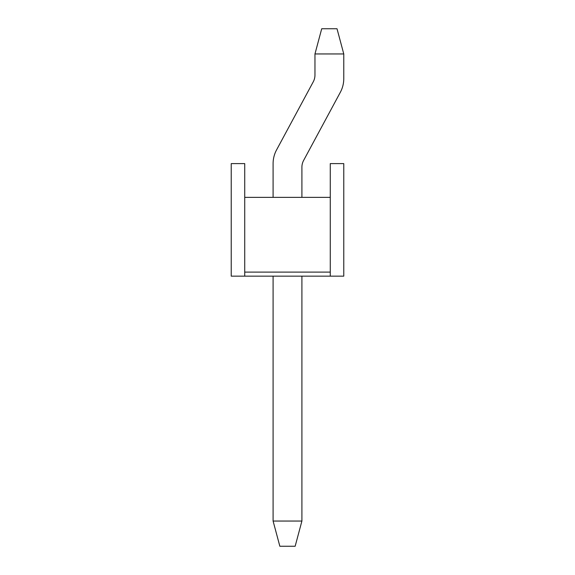 <?xml version="1.0" encoding="UTF-8"?>
<svg xmlns="http://www.w3.org/2000/svg" width="575" height="575" viewBox="0 0 575 575"><rect width="100%" height="100%" fill="white"/><g stroke="black" fill="none" stroke-linecap="round" stroke-linejoin="round"><path stroke-width="0.86" d="M244.734 276.151L231.229 276.151L231.229 163.609L244.734 163.609L244.734 197.376L330.266 197.376L330.266 163.609L343.771 163.609L343.771 276.151L330.266 276.151L330.266 272.104L244.734 272.104L244.734 276.151L330.266 276.151M244.734 272.104L244.734 197.376M330.266 197.376L330.266 272.104M314.963 53.949L321.713 28.75L337.015 28.75L343.771 53.949L314.963 53.949L314.963 75.016A14.404 14.404 0 0 1 313.238 81.851L276.546 149.946A28.807 28.807 0 0 0 273.096 163.609L273.096 197.376M301.904 197.376L301.904 167.246A14.404 14.404 0 0 1 303.629 160.411L340.321 92.316A28.807 28.807 0 0 0 343.771 78.653L343.771 53.949M313.238 81.851L276.546 149.946L313.238 81.851A14.404 14.404 0 0 0 314.963 75.016A14.404 14.404 0 0 1 313.238 81.851M303.629 160.411L340.321 92.316L303.629 160.411A14.404 14.404 0 0 0 301.904 167.246A14.404 14.404 0 0 1 303.629 160.411M273.096 276.151L273.096 521.051L279.845 546.25L295.155 546.25L301.904 521.051L301.904 276.151M273.096 521.051L301.904 521.051"/></g></svg>
